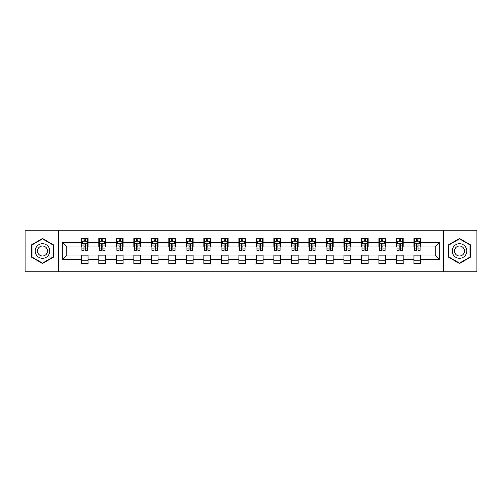 <?xml version="1.0" encoding="UTF-8"?>
<svg xmlns="http://www.w3.org/2000/svg" width="502" height="502" viewBox="0 0 502 502"><rect width="100%" height="100%" fill="white"/><g stroke="black" fill="none" stroke-linecap="round" stroke-linejoin="round"><path stroke-width="0.75" d="M443.461 271.758L476.9 271.758L476.9 230.242L443.461 230.242L443.461 271.758L58.539 271.758L58.539 230.242L25.1 230.242L25.1 271.758L58.539 271.758M443.461 230.242L58.539 230.242M420.676 242.472L420.676 238.375L413.943 238.375L413.943 242.472L403.169 242.472L403.169 238.375L396.436 238.375L396.436 242.472L385.668 242.472L385.668 238.375L378.928 238.375L378.928 242.472L368.161 242.472L368.161 238.375L361.427 238.375L361.427 242.472L350.653 242.472L350.653 238.375L343.92 238.375L343.92 242.472L333.146 242.472L333.146 238.375L326.413 238.375L326.413 242.472L315.639 242.472L315.639 238.375L308.906 238.375L308.906 242.472L298.132 242.472L298.132 238.375L291.398 238.375L291.398 242.472L280.624 242.472L280.624 238.375L273.891 238.375L273.891 242.472L263.117 242.472L263.117 238.375L256.384 238.375L256.384 242.472L245.616 242.472L245.616 238.375L238.883 238.375L238.883 242.472L228.109 242.472L228.109 238.375L221.376 238.375L221.376 242.472L210.602 242.472L210.602 238.375L203.868 238.375L203.868 242.472L193.094 242.472L193.094 238.375L186.361 238.375L186.361 242.472L175.587 242.472L175.587 238.375L168.854 238.375L168.854 242.472L158.08 242.472L158.08 238.375L151.347 238.375L151.347 242.472L140.573 242.472L140.573 238.375L133.839 238.375L133.839 242.472L123.072 242.472L123.072 238.375L116.332 238.375L116.332 242.472L105.564 242.472L105.564 238.375L98.831 238.375L98.831 242.472L88.057 242.472L88.057 238.375L81.324 238.375L81.324 242.472L62.248 242.472L62.248 259.528L66.735 255.041L81.324 255.041L81.324 263.625L88.057 263.625L88.057 255.041L98.831 255.041L98.831 263.625L105.564 263.625L105.564 255.041L116.332 255.041L116.332 263.625L123.072 263.625L123.072 255.041L133.839 255.041L133.839 263.625L140.573 263.625L140.573 255.041L151.347 255.041L151.347 263.625L158.08 263.625L158.08 255.041L168.854 255.041L168.854 263.625L175.587 263.625L175.587 255.041L186.361 255.041L186.361 263.625L193.094 263.625L193.094 255.041L203.868 255.041L203.868 263.625L210.602 263.625L210.602 255.041L221.376 255.041L221.376 263.625L228.109 263.625L228.109 255.041L238.883 255.041L238.883 263.625L245.616 263.625L245.616 255.041L256.384 255.041L256.384 263.625L263.117 263.625L263.117 255.041L273.891 255.041L273.891 263.625L280.624 263.625L280.624 255.041L291.398 255.041L291.398 263.625L298.132 263.625L298.132 255.041L308.906 255.041L308.906 263.625L315.639 263.625L315.639 255.041L326.413 255.041L326.413 263.625L333.146 263.625L333.146 255.041L343.92 255.041L343.92 263.625L350.653 263.625L350.653 255.041L361.427 255.041L361.427 263.625L368.161 263.625L368.161 255.041L378.928 255.041L378.928 263.625L385.668 263.625L385.668 255.041L396.436 255.041L396.436 263.625L403.169 263.625L403.169 255.041L413.943 255.041L413.943 263.625L420.676 263.625L420.676 255.041L435.265 255.041L435.265 246.959L420.676 246.959L420.676 242.472L439.752 242.472L439.752 259.528L420.676 259.528M413.943 259.528L403.169 259.528M396.436 259.528L385.668 259.528M378.928 259.528L368.161 259.528M361.427 259.528L350.653 259.528M343.92 259.528L333.146 259.528M326.413 259.528L315.639 259.528M308.906 259.528L298.132 259.528M291.398 259.528L280.624 259.528M273.891 259.528L263.117 259.528M256.384 259.528L245.616 259.528M238.883 259.528L228.109 259.528M221.376 259.528L210.602 259.528M203.868 259.528L193.094 259.528M186.361 259.528L175.587 259.528M168.854 259.528L158.08 259.528M151.347 259.528L140.573 259.528M133.839 259.528L123.072 259.528M116.332 259.528L105.564 259.528M98.831 259.528L88.057 259.528M81.324 259.528L62.248 259.528M413.943 242.472L413.943 246.959L403.169 246.959L403.169 242.472M396.436 242.472L396.436 246.959L385.668 246.959L385.668 242.472M378.928 242.472L378.928 246.959L368.161 246.959L368.161 242.472M361.427 242.472L361.427 246.959L350.653 246.959L350.653 242.472M343.92 242.472L343.92 246.959L333.146 246.959L333.146 242.472M326.413 242.472L326.413 246.959L315.639 246.959L315.639 242.472M308.906 242.472L308.906 246.959L298.132 246.959L298.132 242.472M291.398 242.472L291.398 246.959L280.624 246.959L280.624 242.472M273.891 242.472L273.891 246.959L263.117 246.959L263.117 242.472M256.384 242.472L256.384 246.959L245.616 246.959L245.616 242.472M238.883 242.472L238.883 246.959L228.109 246.959L228.109 242.472M221.376 242.472L221.376 246.959L210.602 246.959L210.602 242.472M203.868 242.472L203.868 246.959L193.094 246.959L193.094 242.472M186.361 242.472L186.361 246.959L175.587 246.959L175.587 242.472M168.854 242.472L168.854 246.959L158.08 246.959L158.08 242.472M151.347 242.472L151.347 246.959L140.573 246.959L140.573 242.472M133.839 242.472L133.839 246.959L123.072 246.959L123.072 242.472M116.332 242.472L116.332 246.959L105.564 246.959L105.564 242.472M98.831 242.472L98.831 246.959L88.057 246.959L88.057 242.472M81.324 242.472L81.324 246.959L66.735 246.959L62.248 242.472M66.735 246.959L66.735 255.041M439.752 259.528L435.265 255.041M435.265 246.959L439.752 242.472M81.324 241.18L81.882 241.18M84.016 241.18L85.365 241.18M87.492 241.18L88.057 241.18M81.324 246.846L81.882 246.846M84.016 246.846L85.365 246.846M87.492 246.846L88.057 246.846M81.324 255.154L88.057 255.154M81.324 260.82L88.057 260.82M98.831 255.154L105.564 255.154M98.831 260.82L105.564 260.82M98.831 241.18L99.39 241.18M101.523 241.18L102.866 241.18M105 241.18L105.564 241.18M98.831 246.846L99.39 246.846M101.523 246.846L102.866 246.846M105 246.846L105.564 246.846M116.332 255.154L123.072 255.154M116.332 260.82L123.072 260.82M116.332 241.18L116.897 241.18M119.03 241.18L120.373 241.18M122.507 241.18L123.072 241.18M116.332 246.846L116.897 246.846M119.03 246.846L120.373 246.846M122.507 246.846L123.072 246.846M133.839 255.154L140.573 255.154M133.839 260.82L140.573 260.82M133.839 241.18L134.404 241.18M136.538 241.18L137.881 241.18M140.014 241.18L140.573 241.18M133.839 246.846L134.404 246.846M136.538 246.846L137.881 246.846M140.014 246.846L140.573 246.846M151.347 255.154L158.08 255.154M151.347 260.82L158.08 260.82M151.347 241.18L151.911 241.18M154.039 241.18L155.388 241.18M157.521 241.18L158.08 241.18M151.347 246.846L151.911 246.846M154.039 246.846L155.388 246.846M157.521 246.846L158.08 246.846M168.854 255.154L175.587 255.154M168.854 260.82L175.587 260.82M168.854 241.18L169.419 241.18M171.546 241.18L172.895 241.18M175.029 241.18L175.587 241.18M168.854 246.846L169.419 246.846M171.546 246.846L172.895 246.846M175.029 246.846L175.587 246.846M186.361 255.154L193.094 255.154M186.361 260.82L193.094 260.82M186.361 241.18L186.92 241.18M189.053 241.18L190.402 241.18M192.536 241.18L193.094 241.18M186.361 246.846L186.92 246.846M189.053 246.846L190.402 246.846M192.536 246.846L193.094 246.846M203.868 255.154L210.602 255.154M203.868 260.82L210.602 260.82M203.868 241.18L204.427 241.18M206.56 241.18L207.91 241.18M210.037 241.18L210.602 241.18M203.868 246.846L204.427 246.846M206.56 246.846L207.91 246.846M210.037 246.846L210.602 246.846M221.376 255.154L228.109 255.154M221.376 260.82L228.109 260.82M221.376 241.18L221.934 241.18M224.068 241.18L225.417 241.18M227.544 241.18L228.109 241.18M221.376 246.846L221.934 246.846M224.068 246.846L225.417 246.846M227.544 246.846L228.109 246.846M238.883 255.154L245.616 255.154M238.883 260.82L245.616 260.82M238.883 241.18L239.441 241.18M241.575 241.18L242.918 241.18M245.051 241.18L245.616 241.18M238.883 246.846L239.441 246.846M241.575 246.846L242.918 246.846M245.051 246.846L245.616 246.846M256.384 255.154L263.117 255.154M256.384 260.82L263.117 260.82M256.384 241.18L256.949 241.18M259.082 241.18L260.425 241.18M262.559 241.18L263.117 241.18M256.384 246.846L256.949 246.846M259.082 246.846L260.425 246.846M262.559 246.846L263.117 246.846M273.891 255.154L280.624 255.154M273.891 260.82L280.624 260.82M273.891 241.18L274.456 241.18M276.583 241.18L277.932 241.18M280.066 241.18L280.624 241.18M273.891 246.846L274.456 246.846M276.583 246.846L277.932 246.846M280.066 246.846L280.624 246.846M291.398 255.154L298.132 255.154M291.398 260.82L298.132 260.82M291.398 241.18L291.963 241.18M294.09 241.18L295.44 241.18M297.573 241.18L298.132 241.18M291.398 246.846L291.963 246.846M294.09 246.846L295.44 246.846M297.573 246.846L298.132 246.846M308.906 255.154L315.639 255.154M308.906 260.82L315.639 260.82M308.906 241.18L309.464 241.18M311.598 241.18L312.947 241.18M315.08 241.18L315.639 241.18M308.906 246.846L309.464 246.846M311.598 246.846L312.947 246.846M315.08 246.846L315.639 246.846M326.413 255.154L333.146 255.154M326.413 260.82L333.146 260.82M326.413 241.18L326.971 241.18M329.105 241.18L330.454 241.18M332.581 241.18L333.146 241.18M326.413 246.846L326.971 246.846M329.105 246.846L330.454 246.846M332.581 246.846L333.146 246.846M343.92 255.154L350.653 255.154M343.92 260.82L350.653 260.82M343.92 241.18L344.479 241.18M346.612 241.18L347.961 241.18M350.089 241.18L350.653 241.18M343.92 246.846L344.479 246.846M346.612 246.846L347.961 246.846M350.089 246.846L350.653 246.846M361.427 255.154L368.161 255.154M361.427 260.82L368.161 260.82M361.427 241.18L361.986 241.18M364.119 241.18L365.462 241.18M367.596 241.18L368.161 241.18M361.427 246.846L361.986 246.846M364.119 246.846L365.462 246.846M367.596 246.846L368.161 246.846M378.928 255.154L385.668 255.154M378.928 260.82L385.668 260.82M378.928 241.18L379.493 241.18M381.627 241.18L382.97 241.18M385.103 241.18L385.668 241.18M378.928 246.846L379.493 246.846M381.627 246.846L382.97 246.846M385.103 246.846L385.668 246.846M396.436 255.154L403.169 255.154M396.436 260.82L403.169 260.82M396.436 241.18L397 241.18M399.134 241.18L400.477 241.18M402.61 241.18L403.169 241.18M396.436 246.846L397 246.846M399.134 246.846L400.477 246.846M402.61 246.846L403.169 246.846M413.943 255.154L420.676 255.154M413.943 260.82L420.676 260.82M413.943 241.18L414.508 241.18M416.635 241.18L417.984 241.18M420.118 241.18L420.676 241.18M413.943 246.846L414.508 246.846M416.635 246.846L417.984 246.846M420.118 246.846L420.676 246.846M42.494 263.506L53.325 257.25L53.325 244.75L42.494 238.494L31.664 244.75L31.664 257.25L42.494 263.506M470.336 244.75L459.506 238.494L448.675 244.75L448.675 257.25L459.506 263.506L470.336 257.25L470.336 244.75M85.365 239.837L84.016 239.837M87.492 248.917L85.365 248.917L85.365 250.329L87.492 250.329L87.492 243.483L86.375 241.236L83.006 241.236L81.882 243.483L81.882 250.329L84.016 250.329L84.016 248.917L81.882 248.917M81.882 243.483L81.882 238.375M87.492 243.483L87.492 238.375M84.016 241.236L84.016 238.375M85.365 238.375L85.365 241.236M85.365 248.917L85.365 244.323C84.913 243.457 84.468 243.457 84.016 244.323L84.016 248.917M48.813 254.646A7.292 7.292 0 0 0 46.14 244.681A7.292 7.292 0 0 0 36.175 247.354A7.292 7.292 0 0 0 38.849 257.319A7.292 7.292 0 0 0 48.813 254.646M46.818 253.497A4.995 4.995 0 0 0 44.992 246.677A4.995 4.995 0 0 0 38.171 248.503A4.995 4.995 0 0 0 39.997 255.323A4.995 4.995 0 0 0 46.818 253.497M32.002 257.055L32.002 244.945L42.494 238.883L52.986 244.945L52.986 257.055L42.494 263.117L32.002 257.055M459.506 243.708A7.292 7.292 0 0 0 452.214 251A7.292 7.292 0 0 0 459.506 258.292A7.292 7.292 0 0 0 466.797 251A7.292 7.292 0 0 0 459.506 243.708M459.506 246.005A4.995 4.995 0 0 0 454.511 251A4.995 4.995 0 0 0 459.506 255.995A4.995 4.995 0 0 0 464.501 251A4.995 4.995 0 0 0 459.506 246.005M469.997 257.055L459.506 263.117L449.014 257.055L449.014 244.945L459.506 238.883L469.997 244.945L469.997 257.055M102.866 239.837L101.523 239.837M105 248.917L102.866 248.917L102.866 250.329L105 250.329L105 243.483L103.876 241.236L100.513 241.236L99.39 243.483L99.39 250.329L101.523 250.329L101.523 248.917L99.39 248.917M99.39 243.483L99.39 238.375M105 243.483L105 238.375M101.523 241.236L101.523 238.375M102.866 238.375L102.866 241.236M102.866 248.917L102.866 244.323C102.421 243.457 101.969 243.457 101.523 244.323L101.523 248.917M120.373 239.837L119.03 239.837M122.507 248.917L120.373 248.917L120.373 250.329L122.507 250.329L122.507 243.483L121.384 241.236L118.02 241.236L116.897 243.483L116.897 250.329L119.03 250.329L119.03 248.917L116.897 248.917M116.897 243.483L116.897 238.375M122.507 243.483L122.507 238.375M119.03 241.236L119.03 238.375M120.373 238.375L120.373 241.236M120.373 248.917L120.373 244.323C119.928 243.457 119.476 243.457 119.03 244.323L119.03 248.917M137.881 239.837L136.538 239.837M140.014 248.917L137.881 248.917L137.881 250.329L140.014 250.329L140.014 243.483L138.891 241.236L135.527 241.236L134.404 243.483L134.404 250.329L136.538 250.329L136.538 248.917L134.404 248.917M134.404 243.483L134.404 238.375M140.014 243.483L140.014 238.375M136.538 241.236L136.538 238.375M137.881 238.375L137.881 241.236M137.881 248.917L137.881 244.323C137.435 243.457 136.983 243.457 136.538 244.323L136.538 248.917M155.388 239.837L154.039 239.837M157.521 248.917L155.388 248.917L155.388 250.329L157.521 250.329L157.521 243.483L156.398 241.236L153.028 241.236L151.911 243.483L151.911 250.329L154.039 250.329L154.039 248.917L151.911 248.917M151.911 243.483L151.911 238.375M157.521 243.483L157.521 238.375M154.039 241.236L154.039 238.375M155.388 238.375L155.388 241.236M155.388 248.917L155.388 244.323C154.942 243.457 154.49 243.457 154.039 244.323L154.039 248.917M172.895 239.837L171.546 239.837M175.029 248.917L172.895 248.917L172.895 250.329L175.029 250.329L175.029 243.483L173.905 241.236L170.536 241.236L169.419 243.483L169.419 250.329L171.546 250.329L171.546 248.917L169.419 248.917M169.419 243.483L169.419 238.375M175.029 243.483L175.029 238.375M171.546 241.236L171.546 238.375M172.895 238.375L172.895 241.236M172.895 248.917L172.895 244.323C172.443 243.457 171.998 243.457 171.546 244.323L171.546 248.917M190.402 239.837L189.053 239.837M192.536 248.917L190.402 248.917L190.402 250.329L192.536 250.329L192.536 243.483L191.413 241.236L188.043 241.236L186.92 243.483L186.92 250.329L189.053 250.329L189.053 248.917L186.92 248.917M186.92 243.483L186.92 238.375M192.536 243.483L192.536 238.375M189.053 241.236L189.053 238.375M190.402 238.375L190.402 241.236M190.402 248.917L190.402 244.323C189.951 243.457 189.505 243.457 189.053 244.323L189.053 248.917M207.91 239.837L206.56 239.837M210.037 248.917L207.91 248.917L207.91 250.329L210.037 250.329L210.037 243.483L208.92 241.236L205.55 241.236L204.427 243.483L204.427 250.329L206.56 250.329L206.56 248.917L204.427 248.917M204.427 243.483L204.427 238.375M210.037 243.483L210.037 238.375M206.56 241.236L206.56 238.375M207.91 238.375L207.91 241.236M207.91 248.917L207.91 244.323C207.458 243.457 207.012 243.457 206.56 244.323L206.56 248.917M225.417 239.837L224.068 239.837M227.544 248.917L225.417 248.917L225.417 250.329L227.544 250.329L227.544 243.483L226.421 241.236L223.057 241.236L221.934 243.483L221.934 250.329L224.068 250.329L224.068 248.917L221.934 248.917M221.934 243.483L221.934 238.375M227.544 243.483L227.544 238.375M224.068 241.236L224.068 238.375M225.417 238.375L225.417 241.236M225.417 248.917L225.417 244.323C224.965 243.457 224.519 243.457 224.068 244.323L224.068 248.917M242.918 239.837L241.575 239.837M245.051 248.917L242.918 248.917L242.918 250.329L245.051 250.329L245.051 243.483L243.928 241.236L240.565 241.236L239.441 243.483L239.441 250.329L241.575 250.329L241.575 248.917L239.441 248.917M239.441 243.483L239.441 238.375M245.051 243.483L245.051 238.375M241.575 241.236L241.575 238.375M242.918 238.375L242.918 241.236M242.918 248.917L242.918 244.323C242.472 243.457 242.02 243.457 241.575 244.323L241.575 248.917M260.425 239.837L259.082 239.837M262.559 248.917L260.425 248.917L260.425 250.329L262.559 250.329L262.559 243.483L261.435 241.236L258.072 241.236L256.949 243.483L256.949 250.329L259.082 250.329L259.082 248.917L256.949 248.917M256.949 243.483L256.949 238.375M262.559 243.483L262.559 238.375M259.082 241.236L259.082 238.375M260.425 238.375L260.425 241.236M260.425 248.917L260.425 244.323C259.98 243.457 259.528 243.457 259.082 244.323L259.082 248.917M277.932 239.837L276.583 239.837M280.066 248.917L277.932 248.917L277.932 250.329L280.066 250.329L280.066 243.483L278.943 241.236L275.579 241.236L274.456 243.483L274.456 250.329L276.583 250.329L276.583 248.917L274.456 248.917M274.456 243.483L274.456 238.375M280.066 243.483L280.066 238.375M276.583 241.236L276.583 238.375M277.932 238.375L277.932 241.236M277.932 248.917L277.932 244.323C277.487 243.457 277.035 243.457 276.583 244.323L276.583 248.917M295.44 239.837L294.09 239.837M297.573 248.917L295.44 248.917L295.44 250.329L297.573 250.329L297.573 243.483L296.45 241.236L293.08 241.236L291.963 243.483L291.963 250.329L294.09 250.329L294.09 248.917L291.963 248.917M291.963 243.483L291.963 238.375M297.573 243.483L297.573 238.375M294.09 241.236L294.09 238.375M295.44 238.375L295.44 241.236M295.44 248.917L295.44 244.323C294.994 243.457 294.542 243.457 294.09 244.323L294.09 248.917M312.947 239.837L311.598 239.837M315.08 248.917L312.947 248.917L312.947 250.329L315.08 250.329L315.08 243.483L313.957 241.236L310.587 241.236L309.464 243.483L309.464 250.329L311.598 250.329L311.598 248.917L309.464 248.917M309.464 243.483L309.464 238.375M315.08 243.483L315.08 238.375M311.598 241.236L311.598 238.375M312.947 238.375L312.947 241.236M312.947 248.917L312.947 244.323C312.495 243.457 312.049 243.457 311.598 244.323L311.598 248.917M330.454 239.837L329.105 239.837M332.581 248.917L330.454 248.917L330.454 250.329L332.581 250.329L332.581 243.483L331.464 241.236L328.095 241.236L326.971 243.483L326.971 250.329L329.105 250.329L329.105 248.917L326.971 248.917M326.971 243.483L326.971 238.375M332.581 243.483L332.581 238.375M329.105 241.236L329.105 238.375M330.454 238.375L330.454 241.236M330.454 248.917L330.454 244.323C330.002 243.457 329.557 243.457 329.105 244.323L329.105 248.917M347.961 239.837L346.612 239.837M350.089 248.917L347.961 248.917L347.961 250.329L350.089 250.329L350.089 243.483L348.972 241.236L345.602 241.236L344.479 243.483L344.479 250.329L346.612 250.329L346.612 248.917L344.479 248.917M344.479 243.483L344.479 238.375M350.089 243.483L350.089 238.375M346.612 241.236L346.612 238.375M347.961 238.375L347.961 241.236M347.961 248.917L347.961 244.323C347.509 243.457 347.064 243.457 346.612 244.323L346.612 248.917M365.462 239.837L364.119 239.837M367.596 248.917L365.462 248.917L365.462 250.329L367.596 250.329L367.596 243.483L366.473 241.236L363.109 241.236L361.986 243.483L361.986 250.329L364.119 250.329L364.119 248.917L361.986 248.917M361.986 243.483L361.986 238.375M367.596 243.483L367.596 238.375M364.119 241.236L364.119 238.375M365.462 238.375L365.462 241.236M365.462 248.917L365.462 244.323C365.017 243.457 364.565 243.457 364.119 244.323L364.119 248.917M382.97 239.837L381.627 239.837M385.103 248.917L382.97 248.917L382.97 250.329L385.103 250.329L385.103 243.483L383.98 241.236L380.616 241.236L379.493 243.483L379.493 250.329L381.627 250.329L381.627 248.917L379.493 248.917M379.493 243.483L379.493 238.375M385.103 243.483L385.103 238.375M381.627 241.236L381.627 238.375M382.97 238.375L382.97 241.236M382.97 248.917L382.97 244.323C382.524 243.457 382.072 243.457 381.627 244.323L381.627 248.917M400.477 239.837L399.134 239.837M402.61 248.917L400.477 248.917L400.477 250.329L402.61 250.329L402.61 243.483L401.487 241.236L398.124 241.236L397 243.483L397 250.329L399.134 250.329L399.134 248.917L397 248.917M397 243.483L397 238.375M402.61 243.483L402.61 238.375M399.134 241.236L399.134 238.375M400.477 238.375L400.477 241.236M400.477 248.917L400.477 244.323C400.031 243.457 399.579 243.457 399.134 244.323L399.134 248.917M417.984 239.837L416.635 239.837M420.118 248.917L417.984 248.917L417.984 250.329L420.118 250.329L420.118 243.483L418.994 241.236L415.625 241.236L414.508 243.483L414.508 250.329L416.635 250.329L416.635 248.917L414.508 248.917M414.508 243.483L414.508 238.375M420.118 243.483L420.118 238.375M416.635 241.236L416.635 238.375M417.984 238.375L417.984 241.236M417.984 248.917L417.984 244.323C417.538 243.457 417.087 243.457 416.635 244.323L416.635 248.917M87.467 243.426L81.914 243.426M81.882 241.374L82.937 241.374M86.438 241.374L87.492 241.374M84.016 245.911L81.882 245.911M87.492 245.911L85.365 245.911M85.365 240.546L84.016 240.546M104.974 243.426L99.421 243.426M99.39 241.374L100.444 241.374M103.945 241.374L105 241.374M101.523 245.911L99.39 245.911M105 245.911L102.866 245.911M102.866 240.546L101.523 240.546M122.482 243.426L116.922 243.426M116.897 241.374L117.951 241.374M121.453 241.374L122.507 241.374M119.03 245.911L116.897 245.911M122.507 245.911L120.373 245.911M120.373 240.546L119.03 240.546M139.983 243.426L134.429 243.426M134.404 241.374L135.458 241.374M138.96 241.374L140.014 241.374M136.538 245.911L134.404 245.911M140.014 245.911L137.881 245.911M137.881 240.546L136.538 240.546M157.49 243.426L151.937 243.426M151.911 241.374L152.966 241.374M156.467 241.374L157.521 241.374M154.039 245.911L151.911 245.911M157.521 245.911L155.388 245.911M155.388 240.546L154.039 240.546M174.997 243.426L169.444 243.426M169.419 241.374L170.473 241.374M173.974 241.374L175.029 241.374M171.546 245.911L169.419 245.911M175.029 245.911L172.895 245.911M172.895 240.546L171.546 240.546M192.504 243.426L186.951 243.426M186.92 241.374L187.974 241.374M191.475 241.374L192.536 241.374M189.053 245.911L186.92 245.911M192.536 245.911L190.402 245.911M190.402 240.546L189.053 240.546M210.012 243.426L204.458 243.426M204.427 241.374L205.481 241.374M208.983 241.374L210.037 241.374M206.56 245.911L204.427 245.911M210.037 245.911L207.91 245.911M207.91 240.546L206.56 240.546M227.519 243.426L221.966 243.426M221.934 241.374L222.988 241.374M226.49 241.374L227.544 241.374M224.068 245.911L221.934 245.911M227.544 245.911L225.417 245.911M225.417 240.546L224.068 240.546M245.026 243.426L239.467 243.426M239.441 241.374L240.496 241.374M243.997 241.374L245.051 241.374M241.575 245.911L239.441 245.911M245.051 245.911L242.918 245.911M242.918 240.546L241.575 240.546M262.533 243.426L256.974 243.426M256.949 241.374L258.003 241.374M261.504 241.374L262.559 241.374M259.082 245.911L256.949 245.911M262.559 245.911L260.425 245.911M260.425 240.546L259.082 240.546M280.034 243.426L274.481 243.426M274.456 241.374L275.51 241.374M279.012 241.374L280.066 241.374M276.583 245.911L274.456 245.911M280.066 245.911L277.932 245.911M277.932 240.546L276.583 240.546M297.542 243.426L291.988 243.426M291.963 241.374L293.017 241.374M296.519 241.374L297.573 241.374M294.09 245.911L291.963 245.911M297.573 245.911L295.44 245.911M295.44 240.546L294.09 240.546M315.049 243.426L309.496 243.426M309.464 241.374L310.525 241.374M314.026 241.374L315.08 241.374M311.598 245.911L309.464 245.911M315.08 245.911L312.947 245.911M312.947 240.546L311.598 240.546M332.556 243.426L327.003 243.426M326.971 241.374L328.026 241.374M331.527 241.374L332.581 241.374M329.105 245.911L326.971 245.911M332.581 245.911L330.454 245.911M330.454 240.546L329.105 240.546M350.063 243.426L344.51 243.426M344.479 241.374L345.533 241.374M349.034 241.374L350.089 241.374M346.612 245.911L344.479 245.911M350.089 245.911L347.961 245.911M347.961 240.546L346.612 240.546M367.571 243.426L362.017 243.426M361.986 241.374L363.04 241.374M366.542 241.374L367.596 241.374M364.119 245.911L361.986 245.911M367.596 245.911L365.462 245.911M365.462 240.546L364.119 240.546M385.078 243.426L379.518 243.426M379.493 241.374L380.547 241.374M384.049 241.374L385.103 241.374M381.627 245.911L379.493 245.911M385.103 245.911L382.97 245.911M382.97 240.546L381.627 240.546M402.579 243.426L397.026 243.426M397 241.374L398.055 241.374M401.556 241.374L402.61 241.374M399.134 245.911L397 245.911M402.61 245.911L400.477 245.911M400.477 240.546L399.134 240.546M420.086 243.426L414.533 243.426M414.508 241.374L415.562 241.374M419.063 241.374L420.118 241.374M416.635 245.911L414.508 245.911M420.118 245.911L417.984 245.911M417.984 240.546L416.635 240.546"/></g></svg>
